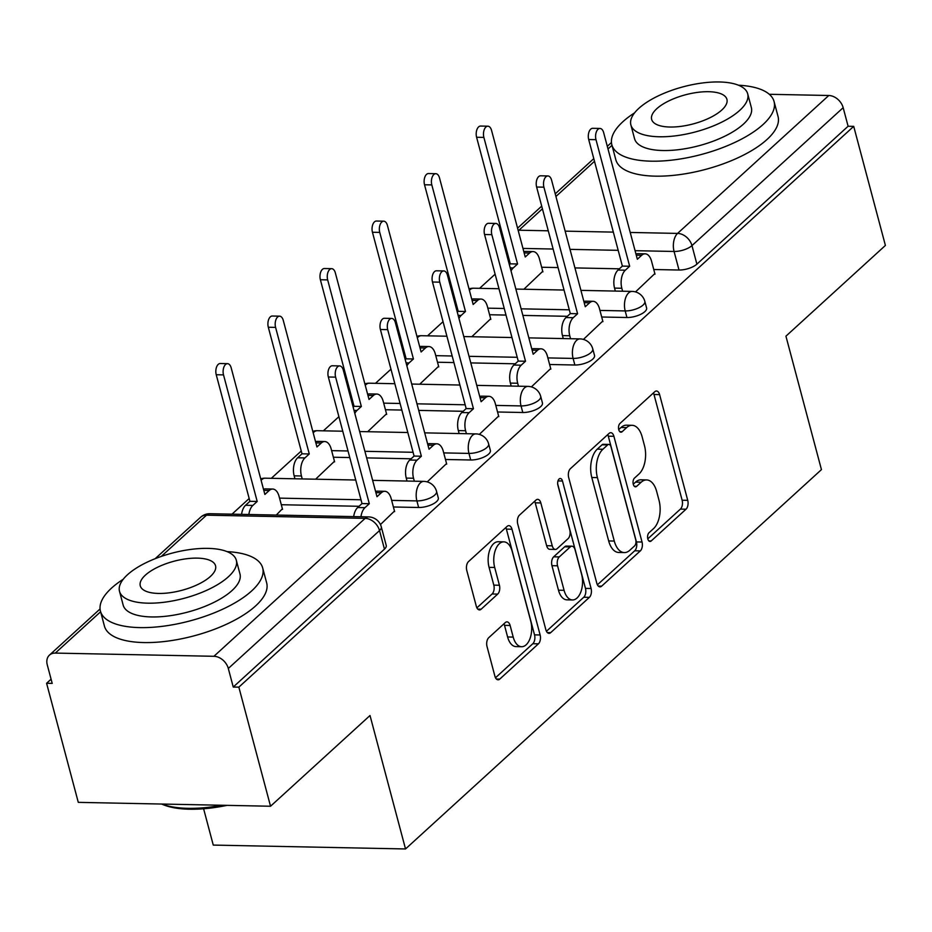 <?xml version="1.0" encoding="UTF-8"?>
<svg xmlns="http://www.w3.org/2000/svg" width="932" height="932" viewBox="0 0 932 932"><rect width="100%" height="100%" fill="white"/><g stroke="black" fill="none" stroke-linecap="round" stroke-linejoin="round"><path stroke-width="1.4" d="M647.822 538.941A4.613 2.54 91.2 0 0 650.023 541.457A4.613 2.54 91.2 0 0 651.212 540.956L686.022 509.21A6.594 3.623 91.2 0 0 687.734 500.344L659.6 394.609A6.594 3.623 91.2 0 0 656.454 391.009A6.594 3.623 91.2 0 0 654.765 391.731L619.955 423.478A4.613 2.54 91.2 0 0 618.755 429.687A4.613 2.54 91.2 0 0 620.957 432.203A4.613 2.54 91.2 0 0 622.145 431.702L626.642 427.59A21.098 11.615 91.2 0 1 632.071 425.307A21.098 11.615 91.2 0 1 642.136 436.828L644.478 445.636A21.098 11.615 91.2 0 1 638.991 474.004L634.482 478.104A4.613 2.54 91.2 0 0 633.282 484.314A4.613 2.54 91.2 0 0 635.484 486.83A4.613 2.54 91.2 0 0 636.673 486.329L641.181 482.217A21.098 11.615 91.2 0 1 646.61 479.933A21.098 11.615 91.2 0 1 656.664 491.455L659.006 500.263A21.098 11.615 91.2 0 1 653.53 528.63L649.022 532.731A4.613 2.54 91.2 0 0 647.822 538.941M488.741 637.686A6.594 3.623 91.2 0 0 487.028 646.552L494.915 676.213A6.594 3.623 91.2 0 0 498.061 679.812A6.594 3.623 91.2 0 0 499.762 679.102L538.416 643.837A6.594 3.623 91.2 0 0 540.129 634.972L511.994 529.236A6.594 3.623 91.2 0 0 508.86 525.636A6.594 3.623 91.2 0 0 507.159 526.347L468.493 561.612A6.594 3.623 91.2 0 0 466.781 570.477L476.322 606.313A6.594 3.623 91.2 0 0 479.456 609.912A6.594 3.623 91.2 0 0 481.157 609.19L497.7 594.103A6.594 3.623 91.2 0 0 499.412 585.238L494.694 567.471A17.626 9.704 91.2 0 1 503.804 541.853A17.626 9.704 91.2 0 1 512.216 551.488L530.739 621.096A17.626 9.704 91.2 0 1 521.617 646.715A17.626 9.704 91.2 0 1 513.206 637.08L510.119 625.477A6.594 3.623 91.2 0 0 506.985 621.877A6.594 3.623 91.2 0 0 505.284 622.588L488.741 637.686M853.712 126.356L885.4 245.442L785.932 336.172L821.442 469.623L405.525 848.959L370.016 715.508L270.536 806.238L238.848 687.152L853.712 126.356L848.108 126.239L843.169 107.693L691.963 245.605A13.432 5.196 165.1 0 1 674.069 251.465L635.065 250.685M596.818 583.269A6.594 3.623 91.2 0 0 599.963 586.88A6.594 3.623 91.2 0 0 601.653 586.158L640.319 550.894A6.594 3.623 91.2 0 0 642.032 542.028L613.897 436.304A6.594 3.623 91.2 0 0 610.751 432.693A6.594 3.623 91.2 0 0 609.062 433.415L570.396 468.68A6.594 3.623 91.2 0 0 568.683 477.545L596.818 583.269M589.362 597.365L550.707 632.63A6.594 3.623 91.2 0 1 549.006 633.341A6.594 3.623 91.2 0 1 545.861 629.741L517.738 524.005A6.594 3.623 91.2 0 1 519.45 515.151L535.993 500.053A6.594 3.623 91.2 0 1 537.682 499.342A6.594 3.623 91.2 0 1 540.828 502.942L552.245 545.826A6.594 3.623 91.2 0 0 555.39 549.426A6.594 3.623 91.2 0 0 557.08 548.703L568.054 538.696A6.594 3.623 91.2 0 0 569.767 529.83L557.895 485.188A4.613 2.54 91.2 0 1 560.283 478.489A4.613 2.54 91.2 0 1 562.474 481.005L591.086 588.5A6.594 3.623 91.2 0 1 589.362 597.365L583.758 597.249L546.443 631.29M270.536 806.238L78.288 802.359L46.6 683.273L51.085 679.183M509.536 261.042L508.627 261.88M495.113 274.194L479.607 288.338M457.461 308.539L456.552 309.366M443.038 321.691L427.532 335.835M405.385 356.036L404.476 356.863M390.962 369.188L375.468 383.332M353.31 403.521L352.401 404.36M338.898 416.674L323.392 430.817M301.246 451.018L271.317 478.314M249.17 498.515L232.01 514.161M203.607 808.766L213.265 845.091L405.525 848.959M238.848 687.152L233.245 687.035L228.317 668.477A13.432 9.937 -132.4 0 0 213.917 656.291L55.291 653.087A13.432 9.937 -132.4 0 0 49.431 655.138A13.432 9.937 -132.4 0 0 47.264 664.831L52.204 683.389L46.6 683.273M848.108 126.239L696.891 264.152A13.432 5.196 165.1 0 1 679.009 270.024L653.763 269.511M619.396 268.812L574.939 267.915M558.058 267.577L541.667 267.251M769.296 94.295L828.781 95.495A13.432 9.937 47.6 0 1 843.169 107.693M583.444 339.411L602.771 321.074M471.813 336.72L490.675 318.814M531.38 386.908L550.696 368.559M419.738 384.217L438.599 366.299M479.304 434.405L498.632 416.056M367.674 431.714L386.524 413.796M427.229 481.891L446.556 463.553M315.599 479.211L334.448 461.293M380.442 524.565L394.481 511.051M276.291 515.058L282.384 508.79M418.643 507.486L416.895 500.903A13.432 5.196 165.1 0 0 430.596 497.746A13.432 5.196 165.1 0 0 436.549 491.362L438.296 497.944A13.432 5.196 -14.9 0 1 432.343 504.34A13.432 5.196 -14.9 0 1 418.643 507.486L393.397 506.985M359.03 506.286L281.301 504.725M470.718 459.989L468.971 453.406A13.432 5.196 165.1 0 0 482.66 450.261A13.432 5.196 165.1 0 0 488.624 443.865L490.372 450.447A13.432 5.196 -14.9 0 1 484.419 456.843A13.432 5.196 -14.9 0 1 470.718 459.989L445.473 459.488M411.105 458.789L366.649 457.892M349.768 457.554L333.365 457.228M522.794 412.503L521.046 405.921A13.432 5.196 165.1 0 0 534.735 402.764A13.432 5.196 165.1 0 0 540.7 396.38L542.447 402.962A13.432 5.196 -14.9 0 1 536.483 409.346A13.432 5.196 -14.9 0 1 522.794 412.503L497.548 411.991M463.181 411.303L418.724 410.406M401.843 410.057L385.44 409.731M574.869 365.006L573.11 358.424A13.432 5.196 165.1 0 0 586.811 355.267A13.432 5.196 165.1 0 0 592.764 348.883L594.523 355.465A13.432 5.196 -14.9 0 1 588.558 361.849A13.432 5.196 -14.9 0 1 574.869 365.006L549.612 364.494M515.256 363.806L470.8 362.909M453.919 362.571L437.516 362.233M626.933 317.509L625.186 310.927A13.432 5.196 165.1 0 0 638.886 307.781A13.432 5.196 165.1 0 0 644.839 301.385L646.598 307.968A13.432 5.196 -14.9 0 1 640.634 314.364A13.432 5.196 -14.9 0 1 626.933 317.509L601.688 317.008M567.332 316.309L522.864 315.412M505.994 315.074L489.591 314.748M635.519 291.914L654.846 273.577M523.889 289.235L542.739 271.317M233.245 687.035L384.462 549.123A13.432 5.196 -14.9 0 0 386.232 545.441L381.293 526.883A13.432 5.196 165.1 0 1 379.522 530.564L228.317 668.477M646.61 479.933L641.006 479.817A21.098 11.615 91.2 0 0 635.577 482.112L641.181 482.217M633.259 484.221L635.577 482.112M632.071 425.307L626.467 425.19A21.098 11.615 91.2 0 0 621.038 427.485L626.642 427.59M618.732 429.594L621.038 427.485M647.798 538.847L680.418 509.093A6.594 3.623 91.2 0 0 682.131 500.228L653.996 394.504A6.594 3.623 91.2 0 0 653.414 392.955M597.389 584.818L634.715 550.789A6.594 3.623 91.2 0 0 636.428 541.923L608.293 436.188A6.594 3.623 91.2 0 0 607.711 434.638M634.529 545.954A4.613 2.54 91.2 0 0 635.729 539.756L611.031 446.941A4.613 2.54 91.2 0 0 608.829 444.424A4.613 2.54 91.2 0 0 607.641 444.925L602.888 449.259A21.098 11.615 91.2 0 0 597.412 477.615L614.293 541.061A21.098 11.615 91.2 0 0 624.347 552.583A21.098 11.615 91.2 0 0 629.776 550.288L634.529 545.954M608.829 444.424L603.225 444.308A4.613 2.54 91.2 0 0 602.037 444.809L607.641 444.925M624.347 552.583L618.743 552.466A21.098 11.615 91.2 0 1 608.678 540.944L591.797 477.51A21.098 11.615 91.2 0 1 597.284 449.142L602.037 444.809M555.39 549.426L549.775 549.309A6.594 3.623 91.2 0 1 546.641 545.709L535.224 502.826A6.594 3.623 91.2 0 0 534.642 501.276M557.674 483.894L585.471 588.395L591.086 588.5M564.081 590.317A17.626 9.704 91.2 0 0 572.493 599.952A17.626 9.704 91.2 0 0 581.615 574.333L575.079 549.81A6.594 3.623 91.2 0 0 571.945 546.199A6.594 3.623 91.2 0 0 570.244 546.921L559.27 556.928A6.594 3.623 91.2 0 0 557.557 565.794L564.081 590.317L558.478 590.201A17.626 9.704 91.2 0 0 566.889 599.835L572.493 599.952M571.945 546.199L566.341 546.094A6.594 3.623 91.2 0 0 564.641 546.804L570.244 546.921M558.478 590.201L551.954 565.677A6.594 3.623 91.2 0 1 553.666 556.823L564.641 546.804M583.758 597.249A6.594 3.623 91.2 0 0 585.471 588.395M521.617 646.715L516.013 646.598A17.626 9.704 91.2 0 1 507.602 636.964L504.515 625.36A6.594 3.623 91.2 0 0 503.944 623.823M503.804 541.853L498.201 541.737A17.626 9.704 91.2 0 0 489.079 567.355L494.694 567.471M476.893 607.85L492.096 593.987A6.594 3.623 91.2 0 0 493.809 585.133L489.079 567.355M495.498 677.762L532.813 643.721A6.594 3.623 91.2 0 0 534.525 634.855L506.391 529.12A6.594 3.623 91.2 0 0 505.82 527.582M509.361 264.665L510.282 263.838L517.563 263.989L513.229 267.95A13.432 7.398 91.2 0 0 511.039 270.944M542.902 271.899L539.442 258.91A13.432 7.398 91.2 0 0 533.034 251.57A13.432 7.398 91.2 0 0 529.586 253.026L525.24 256.987L491.56 130.41A7.724 4.252 91.2 0 0 487.879 126.193A7.724 4.252 91.2 0 0 483.883 137.412L517.563 263.989M510.282 263.838L476.602 137.272A7.724 4.252 -88.8 0 1 480.597 126.053L487.879 126.193M523.866 251.826A13.432 7.398 -88.8 0 1 525.753 251.419L533.034 251.57M654.998 274.159L651.538 261.17A13.432 7.398 91.2 0 0 645.142 253.83A13.432 7.398 91.2 0 0 641.682 255.286L637.348 259.247L603.668 132.67A7.724 4.252 91.2 0 0 599.987 128.453A7.724 4.252 91.2 0 0 595.991 139.672L629.659 266.249L625.325 270.21A13.432 7.398 91.2 0 0 621.83 288.268L614.549 288.116A13.432 7.398 -88.8 0 1 618.044 270.059L622.378 266.098L588.698 139.532A7.724 4.252 -88.8 0 1 592.694 128.313L599.987 128.453M615.33 291.075L614.549 288.116M635.973 254.087A13.432 7.398 -88.8 0 1 637.849 253.679L645.142 253.83M622.623 291.227L621.83 288.268M629.659 266.249L622.378 266.098M457.297 312.162L458.206 311.335L465.487 311.486L461.154 315.435A13.432 7.398 91.2 0 0 458.963 318.429M490.826 319.385L487.366 306.395A13.432 7.398 91.2 0 0 480.959 299.055A13.432 7.398 91.2 0 0 477.51 300.523L473.165 304.473L439.496 177.907A7.724 4.252 91.2 0 0 435.803 173.69A7.724 4.252 91.2 0 0 431.819 184.909L465.487 311.486M458.206 311.335L424.526 184.769A7.724 4.252 -88.8 0 1 428.522 173.538L435.803 173.69M471.79 299.312A13.432 7.398 -88.8 0 1 473.677 298.916L480.959 299.055M405.222 359.659L406.131 358.832L413.424 358.971L409.078 362.932A13.432 7.398 91.2 0 0 406.888 365.927M438.751 366.882L435.291 353.892A13.432 7.398 91.2 0 0 428.895 346.553A13.432 7.398 91.2 0 0 425.435 348.009L421.101 351.97L387.421 225.404A7.724 4.252 91.2 0 0 383.739 221.187A7.724 4.252 91.2 0 0 379.743 232.406L413.424 358.971M406.131 358.832L372.45 232.254A7.724 4.252 -88.8 0 1 376.446 221.035L383.739 221.187M419.726 346.809A13.432 7.398 -88.8 0 1 421.602 346.413L428.895 346.553M602.922 321.645L599.474 308.655A13.432 7.398 91.2 0 0 593.067 301.316A13.432 7.398 91.2 0 0 589.607 302.784L585.273 306.733L551.593 180.167A7.724 4.252 91.2 0 0 547.911 175.95A7.724 4.252 91.2 0 0 543.915 187.169L577.595 313.746L573.25 317.695A13.432 7.398 91.2 0 0 569.767 335.753L562.474 335.613A13.432 7.398 -88.8 0 1 565.969 317.556L570.302 313.595L536.622 187.029A7.724 4.252 -88.8 0 1 540.618 175.799L547.911 175.95M563.266 338.572L562.474 335.613M583.898 301.572A13.432 7.398 -88.8 0 1 585.774 301.176L593.067 301.316M570.547 338.712L569.767 335.753M577.595 313.746L570.302 313.595M550.847 369.142L547.399 356.152A13.432 7.398 91.2 0 0 540.991 348.813A13.432 7.398 91.2 0 0 537.531 350.269L533.197 354.23L499.517 227.664A7.724 4.252 91.2 0 0 495.836 223.447A7.724 4.252 91.2 0 0 491.84 234.666L525.52 361.232L521.174 365.193A13.432 7.398 91.2 0 0 517.691 383.25L510.398 383.099A13.432 7.398 -88.8 0 1 513.893 365.041L518.239 361.092L484.558 234.515A7.724 4.252 -88.8 0 1 488.554 223.296L495.836 223.447M511.19 386.058L510.398 383.099M531.822 349.069A13.432 7.398 -88.8 0 1 533.71 348.673L540.991 348.813M518.472 386.209L517.691 383.25M525.52 361.232L518.239 361.092M634.61 112.842A83.938 32.469 -14.9 0 0 622.891 121.719A83.938 32.469 -14.9 0 0 611.835 144.716A83.938 32.469 -14.9 0 0 675.374 159.698A83.938 32.469 -14.9 0 0 763.017 124.55A83.938 32.469 -14.9 0 0 774.073 101.553A83.938 32.469 -14.9 0 0 738.459 85.208M611.835 144.716L615.807 159.675A83.938 32.469 -14.9 0 0 679.346 174.668A83.938 32.469 -14.9 0 0 766.989 139.509A83.938 32.469 -14.9 0 0 778.045 116.512L774.073 101.553M747.697 93.829L751.355 107.588A60.44 23.382 165.1 0 1 743.398 124.154A60.44 23.382 165.1 0 1 680.29 149.458A60.44 23.382 165.1 0 1 634.541 138.67L630.882 124.911A60.44 23.382 -14.9 0 0 676.632 135.699A60.44 23.382 -14.9 0 0 739.728 110.384A60.44 23.382 -14.9 0 0 747.697 93.829A60.44 23.382 -14.9 0 0 701.947 83.041A60.44 23.382 -14.9 0 0 638.839 108.345A60.44 23.382 -14.9 0 0 630.882 124.911M721.799 110.023A38.946 15.063 -14.9 0 0 726.925 99.351A38.946 15.063 -14.9 0 0 697.439 92.396A38.946 15.063 -14.9 0 0 656.78 108.718A38.946 15.063 -14.9 0 0 651.643 119.378A38.946 15.063 -14.9 0 0 681.129 126.333A38.946 15.063 -14.9 0 0 721.799 110.023M227.024 805.365A81.923 31.688 165.1 0 1 161.69 804.036M161.912 804.048A83.938 32.469 -14.9 0 0 222.014 805.26M123.222 579.261A83.938 32.469 -14.9 0 0 111.502 588.139A83.938 32.469 -14.9 0 0 100.446 611.136A83.938 32.469 -14.9 0 0 163.985 626.118A83.938 32.469 -14.9 0 0 251.628 590.958A83.938 32.469 -14.9 0 0 262.684 567.961A83.938 32.469 -14.9 0 0 227.082 551.628M100.446 611.136L104.431 626.094A83.938 32.469 -14.9 0 0 167.97 641.076A83.938 32.469 -14.9 0 0 255.613 605.917A83.938 32.469 -14.9 0 0 266.668 582.919L262.684 567.961M236.309 560.237L239.978 574.007A60.44 23.382 165.1 0 1 232.01 590.562A60.44 23.382 165.1 0 1 168.913 615.877A60.44 23.382 165.1 0 1 123.164 605.089L119.506 591.319A60.44 23.382 -14.9 0 0 165.244 602.107A60.44 23.382 -14.9 0 0 228.352 576.803A60.44 23.382 -14.9 0 0 236.309 560.237A60.44 23.382 -14.9 0 0 190.559 549.449A60.44 23.382 -14.9 0 0 127.463 574.764A60.44 23.382 -14.9 0 0 119.506 591.319M210.411 576.442A38.946 15.063 -14.9 0 0 215.548 565.771A38.946 15.063 -14.9 0 0 186.062 558.816A38.946 15.063 -14.9 0 0 145.392 575.126A38.946 15.063 -14.9 0 0 140.266 585.797A38.946 15.063 -14.9 0 0 169.752 592.752A38.946 15.063 -14.9 0 0 210.411 576.442M353.146 407.156L354.055 406.317L361.348 406.469L357.003 410.43A13.432 7.398 91.2 0 0 354.812 413.424M386.675 414.379L383.227 401.389A13.432 7.398 91.2 0 0 376.819 394.05A13.432 7.398 91.2 0 0 373.359 395.506L369.025 399.467L335.345 272.901A7.724 4.252 91.2 0 0 331.664 268.672A7.724 4.252 91.2 0 0 327.668 279.903L361.348 406.469M354.055 406.317L320.387 279.751A7.724 4.252 -88.8 0 1 324.371 268.533L331.664 268.672M367.651 394.306A13.432 7.398 -88.8 0 1 369.526 393.898L376.819 394.05M294.943 478.792L294.151 475.833A13.432 7.398 -88.8 0 1 297.646 457.775L301.991 453.814L309.273 453.966L304.939 457.915A13.432 7.398 91.2 0 0 301.444 475.972L302.224 478.932M334.611 461.864L331.151 448.886A13.432 7.398 91.2 0 0 324.744 441.547A13.432 7.398 91.2 0 0 321.284 443.003L316.95 446.964L283.27 320.387A7.724 4.252 91.2 0 0 279.588 316.169A7.724 4.252 91.2 0 0 275.592 327.388L309.273 453.966M301.991 453.814L268.311 327.248A7.724 4.252 -88.8 0 1 272.307 316.018L279.588 316.169M315.575 441.791A13.432 7.398 -88.8 0 1 317.463 441.395L324.744 441.547M241.574 514.347A13.432 7.398 -88.8 0 1 245.57 505.272L249.916 501.311L257.197 501.451L252.863 505.412A13.432 7.398 91.2 0 0 248.867 514.499M282.536 509.361L279.076 496.372A13.432 7.398 91.2 0 0 272.668 489.032A13.432 7.398 91.2 0 0 269.22 490.5L264.874 494.449L231.194 367.884A7.724 4.252 91.2 0 0 227.513 363.666A7.724 4.252 91.2 0 0 223.517 374.885L257.197 501.451M249.916 501.311L216.236 374.734A7.724 4.252 -88.8 0 1 220.232 363.515L227.513 363.666M263.5 489.288A13.432 7.398 -88.8 0 1 265.387 488.892L272.668 489.032M498.783 416.639L495.323 403.649A13.432 7.398 91.2 0 0 488.916 396.31A13.432 7.398 91.2 0 0 485.467 397.766L481.122 401.727L447.442 275.161A7.724 4.252 91.2 0 0 443.76 270.932A7.724 4.252 91.2 0 0 439.764 282.163L473.444 408.729L469.111 412.69A13.432 7.398 91.2 0 0 465.616 430.747L458.334 430.596A13.432 7.398 -88.8 0 1 461.818 412.538L466.163 408.577L432.483 282.012A7.724 4.252 -88.8 0 1 436.479 270.793L443.76 270.932M459.115 433.555L458.334 430.596M479.747 396.566A13.432 7.398 -88.8 0 1 481.634 396.158L488.916 396.31M466.408 433.706L465.616 430.747M473.444 408.729L466.163 408.577M446.708 464.124L443.248 451.146A13.432 7.398 91.2 0 0 436.852 443.807A13.432 7.398 91.2 0 0 433.392 445.263L429.046 449.224L395.378 322.647A7.724 4.252 91.2 0 0 391.696 318.429A7.724 4.252 91.2 0 0 387.7 329.648L421.369 456.226L417.035 460.175A13.432 7.398 91.2 0 0 413.54 478.233L406.259 478.093A13.432 7.398 -88.8 0 1 409.754 460.035L414.088 456.074L380.407 329.509A7.724 4.252 -88.8 0 1 384.403 318.278L391.696 318.429M407.039 481.052L406.259 478.093M427.683 444.051A13.432 7.398 -88.8 0 1 429.559 443.655L436.852 443.807M414.332 481.192L413.54 478.233M421.369 456.226L414.088 456.074M394.632 511.621L391.184 498.632A13.432 7.398 91.2 0 0 384.776 491.292A13.432 7.398 91.2 0 0 381.316 492.76L376.982 496.709L343.302 370.144A7.724 4.252 91.2 0 0 339.621 365.927A7.724 4.252 91.2 0 0 335.625 377.145L369.305 503.711L364.96 507.672A13.432 7.398 91.2 0 0 360.964 516.759M353.682 516.608A13.432 7.398 -88.8 0 1 357.678 507.532L362.012 503.571L328.332 376.994A7.724 4.252 -88.8 0 1 332.328 365.775L339.621 365.927M375.608 491.548A13.432 7.398 -88.8 0 1 377.483 491.152L384.776 491.292M369.305 503.711L362.012 503.571M648.858 540.909L651.212 540.956M619.792 431.656L622.145 431.702M634.319 486.283L636.673 486.329M213.917 656.291L365.134 518.378L206.508 515.175L161.271 556.427M100.621 611.753L55.291 653.087M679.009 270.024L674.069 251.465A13.432 7.398 91.2 0 1 677.564 233.408L828.781 95.495M618.184 250.335L570 249.368M553.13 249.03L522.957 248.425M542.424 208.791L518.938 230.216L548.272 230.798M565.153 231.148L613.338 232.115M630.218 232.452L677.564 233.408A13.432 9.937 47.6 0 1 691.963 245.605L696.891 264.152M611.998 145.334L608.002 148.98M594.5 161.306L555.926 196.477M436.549 491.362A13.432 13.432 0 0 0 423.839 481.39A13.432 7.398 -88.8 0 0 420.39 482.846A13.432 7.398 -88.8 0 0 416.895 500.903L391.65 500.391M361.01 499.773L279.542 498.131M488.624 443.865A13.432 13.432 0 0 0 475.914 433.893A13.432 7.398 -88.8 0 0 472.454 435.349A13.432 7.398 -88.8 0 0 468.971 453.406L443.725 452.905M413.074 452.288L364.901 451.309M348.02 450.972L331.617 450.645M540.7 396.38A13.432 13.432 0 0 0 527.99 386.396A13.432 7.398 -88.8 0 0 524.53 387.863A13.432 7.398 -88.8 0 0 521.046 405.921L495.789 405.408M465.15 404.791L416.977 403.824M400.096 403.474L383.693 403.148M592.764 348.883A13.432 13.432 0 0 0 580.065 338.91A13.432 7.398 -88.8 0 0 576.605 340.366A13.432 7.398 -88.8 0 0 573.11 358.424L547.865 357.911M517.225 357.294L469.041 356.327M452.16 355.989L435.768 355.651M644.839 301.385A13.432 13.432 0 0 0 632.129 291.413A13.432 7.398 -88.8 0 0 628.681 292.869A13.432 7.398 -88.8 0 0 625.186 310.927L599.94 310.426M569.301 309.808L521.116 308.83M504.235 308.492L487.832 308.166M469.402 290.341A13.432 7.398 -88.8 0 1 470.054 289.677A13.432 7.398 91.2 0 1 473.514 288.221A13.432 13.432 0 0 0 469.017 288.897M417.338 337.838A13.432 7.398 -88.8 0 1 417.979 337.163A13.432 7.398 91.2 0 1 421.439 335.706A13.432 13.432 0 0 0 416.953 336.382M365.262 385.324A13.432 7.398 -88.8 0 1 365.903 384.66A13.432 7.398 91.2 0 1 369.363 383.203A13.432 13.432 0 0 0 364.878 383.879M313.187 432.821A13.432 7.398 -88.8 0 1 313.839 432.157A13.432 7.398 91.2 0 1 317.288 430.7A13.432 13.432 0 0 0 312.803 431.376M261.111 480.318A13.432 7.398 -88.8 0 1 261.764 479.654A13.432 7.398 91.2 0 1 265.224 478.186A13.432 13.432 0 0 0 260.727 478.862M384.462 549.123L379.522 530.564A13.432 9.937 47.6 0 0 365.134 518.378A13.432 7.398 -88.8 0 1 368.583 516.91L209.956 513.718A13.432 13.432 0 0 0 200.636 517.225L155.178 558.687M200.636 517.225A13.432 9.937 -132.4 0 1 206.508 515.175A13.432 7.398 -88.8 0 1 209.956 513.718M518.297 230.88A13.432 7.398 91.2 0 1 518.938 230.216A13.432 9.937 -132.4 0 0 518.122 230.227M653.996 394.504L659.6 394.609M682.131 500.228L687.734 500.344M680.418 509.093L686.022 509.21M608.293 436.188L613.897 436.304M636.428 541.923L642.032 542.028M634.715 550.789L640.319 550.894M598.297 586.088L601.653 586.158M597.284 449.142L602.888 449.259M591.797 477.51L597.412 477.615M608.678 540.944L614.293 541.061M547.34 632.56L550.707 632.63M535.224 502.826L540.828 502.942M546.641 545.709L552.245 545.826M557.977 480.912L562.474 481.005M553.666 556.823L559.27 556.928M551.954 565.677L557.557 565.794M504.515 625.36L510.119 625.477M507.602 636.964L513.206 637.08M493.809 585.133L499.412 585.238M492.096 593.987L497.7 594.103M477.79 609.132L481.157 609.19M506.391 529.12L511.994 529.236M534.525 634.855L540.129 634.972M532.813 643.721L538.416 643.837M496.395 679.032L499.762 679.102M510.223 267.88L513.229 267.95M524.157 252.922L529.586 253.026M476.602 137.272L483.883 137.412M641.682 255.286L636.265 255.182M625.325 270.21L618.044 270.059M595.991 139.672L588.698 139.532M458.148 315.377L461.154 315.435M472.081 300.407L477.51 300.523M424.526 184.769L431.819 184.909M406.072 362.874L409.078 362.932M420.017 347.904L425.435 348.009M372.45 232.254L379.743 232.406M589.607 302.784L584.189 302.667M573.25 317.695L565.969 317.556M543.915 187.169L536.622 187.029M537.531 350.269L532.114 350.164M521.174 365.193L513.893 365.041M491.84 234.666L484.558 234.515M354.009 410.36L357.003 410.43M367.942 395.401L373.359 395.506M320.387 279.751L327.668 279.903M297.646 457.775L304.939 457.915M294.151 475.833L301.444 475.972M315.866 442.898L321.284 443.003M268.311 327.248L275.592 327.388M245.57 505.272L252.863 505.412M263.791 490.383L269.22 490.5M216.236 374.734L223.517 374.885M485.467 397.766L480.038 397.661M469.111 412.69L461.818 412.538M439.764 282.163L432.483 282.012M433.392 445.263L427.974 445.158M417.035 460.175L409.754 460.035M387.7 329.648L380.407 329.509M381.316 492.76L375.899 492.644M364.96 507.672L357.678 507.532M335.625 377.145L328.332 376.994M473.514 288.221L498.981 288.734M515.862 289.071L564.035 290.038M580.916 290.376L632.129 291.413M421.439 335.706L446.906 336.219M463.787 336.568L511.971 337.535M528.84 337.873L580.065 338.91M369.363 383.203L394.83 383.716M411.711 384.054L459.895 385.033M476.776 385.37L527.99 386.396M317.288 430.7L342.766 431.213M359.635 431.551L407.82 432.518M424.701 432.867L475.914 433.893M265.224 478.186L355.744 480.015M372.625 480.353L423.839 481.39M381.293 526.883A13.432 13.432 0 0 0 368.583 516.91M100.074 608.946L49.431 655.138M611.45 142.538L607.291 146.324M593.789 158.638L555.227 193.821M541.713 206.135L517.575 228.154"/></g></svg>
